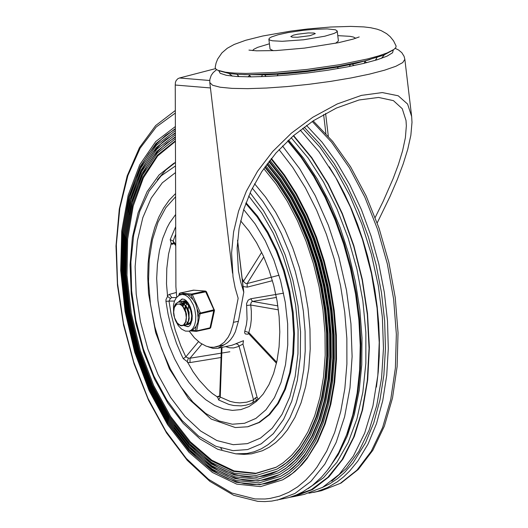 <?xml version="1.0" encoding="UTF-8"?>
<svg xmlns="http://www.w3.org/2000/svg" width="528" height="528" viewBox="0 0 528 528"><rect width="100%" height="100%" fill="white"/><g stroke="black" fill="none" stroke-linecap="round" stroke-linejoin="round"><path stroke-width="0.79" d="M215.173 67.373L215.794 68.996L217.549 70.178L225.463 72.211L234.505 73.095L245.949 73.438L274.448 72.461L307.138 69.406L339.629 64.687L367.561 58.938L378.609 55.915L387.182 52.925L393.974 49.414L395.828 47.527L396.125 46.081L393.578 40.88L390.232 36.722L386.628 33.673L381.315 30.697L377.111 29.179L370.636 27.727L363.878 26.915L350.678 26.4L330.535 27.027L307.89 28.954L291.06 31.06L262.753 36.003L245.692 40.28L234.188 44.451L227.284 48.259L221.912 52.879L217.675 59.024L216.077 63.05L215.173 67.373M392.997 50.081L383.797 55.103L365.046 60.845L338.362 66.337L307.309 70.851L276.078 73.768L248.84 74.699L237.904 74.375L229.271 73.524L219.14 70.811M337.227 31.013L335.445 29.779L327.142 28.901L313.764 29.324L303.382 30.301L288.07 32.571L278.104 34.756L271.603 36.901L269.498 38.102L268.864 39.164L269.848 40.108L272.494 40.795L282.17 41.296L303.607 39.778L324.799 36.214L334.085 33.449L336.494 32.162L337.227 31.013L338.415 40.973L335.57 43.283M273.359 50.701L270.052 49.124L268.864 39.164M337.781 35.64L350.051 36.333L353.364 37.026L355.74 38.28M252.582 50.582L253.862 49.269L257.651 47.355L269.419 43.791M310.055 35.666L315.315 33.627L314.008 33.04L308.187 32.941L297.541 34.208L293.33 35.185L290.783 36.551L292.162 37.151L297.455 37.264L310.055 35.666M209.735 80.5L179.487 77.992L177.89 78.679L176.194 80.494L175.428 82.328L175.243 85.028L210.441 87.945M189.169 331.122L194.449 337.854L200.178 342.929L206.111 346.13L210.058 347.16L213.919 347.279L219.325 345.774L224.136 342.362L228.195 337.174L230.406 332.818L232.868 325.149L238.154 298.294L235.105 287.727L233.033 276.916L231.594 252.912L233.587 231.95L238.57 211.121L246.365 191.209L257.552 171.27L272.705 151.477L291.39 133.162L312.787 117.275L337.28 103.943L361.482 95.37L382.305 92.572L398.211 95.779L407.596 104.069L411.662 116.53L411.998 122.338L410.857 135.267L407.728 149.378L403.187 163.944L397.274 179.619L390.047 196.429L377.21 222.908M375.197 217.463L383.163 201.353L393.162 178.556L398.389 164.545L402.587 150.803L405.385 137.716L406.342 125.842L406.019 120.503L402.25 108.709L393.433 100.65L378.569 97.442L359.06 99.977L336.428 108.035L313.447 120.694L293.37 135.788L276.032 152.955L261.802 171.607L251.064 190.747L243.745 209.398L239.078 228.545L237.105 248.048L238.425 270.824L240.53 281.404L243.778 292.228L238.405 321.275L235.356 331.762L233.145 336.112L230.531 339.761L227.561 342.646L224.281 344.718L215.794 346.995M369.956 59.578L355.846 63.393L338.052 67.036L307.395 71.577L286.519 73.669L267.095 74.824L243.771 74.62M175.243 85.028L175.897 286.664L176.755 297.172M179.487 77.992L215.503 68.633M235.745 453.836L244.002 454.377L251.559 453.823L262.429 450.74L269.287 447.216L275.768 442.543L281.813 436.768L287.384 429.924L294.921 417.443L301.079 402.818L305.732 386.324L308.794 368.28L310.213 349.021L309.949 328.924L308.022 308.365L304.458 287.74L299.336 267.445L292.736 247.856L284.803 229.363L275.675 212.302L265.531 197.01L254.569 183.777M175.494 162.479L165.858 169.957L157.265 179.916M175.428 141.352L157.687 155.932L143.372 177.89L133.181 206.125L127.631 239.237L126.997 275.57L131.314 313.322L140.356 350.605L153.681 385.579L170.623 416.48L190.337 441.791L211.847 460.238L234.082 470.903L255.928 473.26L276.302 467.181M175.428 140.831L157.45 155.159L142.897 176.986L132.502 205.201L126.779 238.392L126.02 274.89L130.264 312.86L139.3 350.394L152.665 385.612L169.693 416.731L189.526 442.193L211.174 460.72L233.541 471.379L255.506 473.629L275.966 467.366L283.206 462.746L291.647 455.308L299.317 446.114L307.798 432.102L314.741 415.694L320.008 397.201L323.519 376.972L325.189 355.377L324.997 332.825L322.945 309.738L319.077 286.546L313.454 263.683L306.181 241.58L297.409 220.645L287.285 201.28L276.012 183.83L263.789 168.637M175.421 138.785L157.199 153.219L142.441 175.25L131.881 203.762L126.06 237.329L125.261 274.25L129.525 312.675L138.646 350.671L152.156 386.324L169.376 417.839L189.446 443.626L211.352 462.396L233.99 473.2L256.219 475.484L276.929 469.148L286.018 463.115L292.789 456.951L300.544 447.658L309.118 433.495L316.133 416.922L321.46 398.244L325.01 377.804L326.713 355.991L326.528 333.208L324.469 309.883L320.569 286.447L314.899 263.34L307.573 240.999L298.716 219.833L288.506 200.237L277.127 182.589L264.792 167.204M276.929 469.148L283.186 465.366L288.473 461.3L293.502 456.575L299.765 449.282L309.824 433.112L316.84 416.513L322.166 397.802L325.703 377.329L327.386 355.483L327.175 332.666L325.083 309.309L321.149 285.853L315.44 262.733L308.068 240.392L299.171 219.239L288.915 199.676L277.49 182.068L265.115 166.742M175.415 137.26L166.327 143.319L157.931 151.213L154.024 155.819L146.857 166.294L140.6 178.339L137.834 184.912L133.089 199.049L129.413 214.388M174.577 425.456L181.381 434.504L188.45 442.794L195.736 450.272L203.214 456.905L210.824 462.653L218.533 467.478L226.288 471.352L234.049 474.256L241.765 476.177L249.401 477.094L256.912 477.002L264.244 475.913L271.366 473.821L278.223 470.745M175.415 136.739L156.948 151.279L141.979 173.514L131.267 202.323L125.341 236.26L124.502 273.61L128.792 312.49L137.993 350.948L151.648 387.037L169.066 418.948L189.367 445.064L211.53 464.072L234.439 475.015L256.938 477.338L277.893 470.93L285.298 466.204L293.931 458.594L301.772 449.196L310.431 434.894L317.519 418.15L322.912 399.287L326.502 378.642L328.231 356.611L328.06 333.597L325.987 310.035L322.06 286.361L316.351 263.01L308.966 240.431L300.036 219.034L289.733 199.221L278.249 181.355L265.802 165.779M175.408 134.699L156.697 149.338L141.524 171.778L130.647 200.884L124.621 235.198L123.737 272.969L128.053 312.305L137.339 351.226L151.14 387.75L168.749 420.057L189.281 446.497L211.708 465.749L234.881 476.837L257.651 479.193L278.857 472.712L286.341 467.927L295.073 460.244L303.006 450.734L311.751 436.286L318.912 419.384L324.364 400.33L328 379.487L329.749 357.238L329.584 334L327.512 310.2L323.558 286.288L317.81 262.7L310.365 239.877L301.363 218.249L290.974 198.218L279.391 180.147L266.825 164.373M278.857 472.712L285.232 468.851L290.638 464.693L297.436 458.106L302.188 452.404L312.457 435.904L319.625 418.975L325.07 399.894L328.693 379.018L330.422 356.737L330.238 333.465L328.132 309.639L324.146 285.701L318.351 262.106L310.867 239.283L301.818 217.668L291.383 197.657L279.761 179.632L267.161 163.924M175.402 133.168L166.036 139.326L161.614 143.121L153.358 152.097L145.966 162.829L142.619 168.808L136.673 181.922L131.782 196.449L128 212.21M174.181 428.023L181.137 437.27L188.364 445.744L195.815 453.394L203.458 460.172L211.24 466.046L219.12 470.976L227.047 474.943L234.986 477.906L242.873 479.866L250.681 480.803L258.357 480.711L265.855 479.596L273.134 477.457L280.15 474.309M175.402 132.66L156.446 147.398L141.068 170.042L130.033 199.452L123.895 234.128L122.978 272.329L127.314 312.121L136.693 351.496L150.632 388.469L168.439 421.166L189.202 447.935L211.88 467.425L235.33 478.652L258.364 481.048L279.814 474.494L289.212 468.257L296.208 461.888L304.234 452.272L313.064 437.686L320.305 420.618L325.809 401.379L329.492 380.338L331.267 357.872L331.115 334.409L329.036 310.378L325.057 286.229L319.268 262.403L311.764 239.342L302.696 217.483L292.222 197.228L280.533 178.946L267.861 162.98M175.395 130.614L156.196 145.457L140.606 168.313L129.413 198.013L123.176 233.066L122.219 271.689L126.575 311.936L136.039 351.773L150.124 389.182L168.122 422.275L189.123 449.368L212.058 469.102L235.778 480.473L259.076 482.902L280.777 476.269L288.433 471.385L297.35 463.531L305.461 453.809L314.378 439.085L321.691 421.852L327.261 402.435L330.983 381.196L332.792 358.519L332.647 334.831L330.561 310.57L326.561 286.176L320.734 262.112L313.177 238.821L304.036 216.731L293.476 196.251L281.695 177.764L268.91 161.608M280.777 476.269L287.285 472.336L292.809 468.085L299.752 461.353L304.61 455.532L315.084 438.702L322.403 421.45L327.961 401.999L331.676 380.728L333.465 358.024L333.3 334.303L331.181 310.015L327.149 285.602L321.281 261.532L313.685 238.234L304.498 216.157L293.898 195.703L282.071 177.263L269.254 161.159M175.388 129.076L165.746 135.34L156.836 143.557L148.771 153.648L145.081 159.357L141.629 165.488L135.511 178.939L130.475 193.842L126.588 210.025M173.791 430.591L180.893 440.042L188.278 448.694L195.895 456.509L203.702 463.439L211.655 469.438L219.707 474.481L227.812 478.526L235.917 481.556L243.982 483.556L251.962 484.513L259.802 484.42L267.465 483.278L274.903 481.087L282.071 477.873M175.388 128.575L155.945 143.524L140.151 166.577L128.799 196.574L122.456 231.997L121.453 271.049L125.842 311.758L135.386 352.051L149.622 389.895L167.812 423.383L189.044 450.806L212.236 470.778L236.227 482.288L259.789 484.757L281.741 478.051L289.476 473.114L298.492 465.175L306.689 455.354L315.698 440.484L323.077 423.093L328.706 403.498L332.475 382.054L334.31 359.172L334.178 335.26L332.086 310.768L328.066 286.143L322.199 261.842L314.589 238.319L305.382 215.998L294.736 195.294L282.863 176.596L269.966 160.241M175.382 126.535L155.694 141.583L139.696 164.842L128.179 195.142L121.737 230.934L120.694 270.409L125.103 311.573L134.739 352.328L149.114 390.614L167.495 424.492L188.958 452.239L212.414 472.454L236.676 484.11L260.509 486.611L282.704 479.833L292.406 473.398L299.633 466.818L307.916 456.892L317.011 441.883L324.469 424.334L330.152 404.56L333.967 382.925L335.828 359.832L335.709 335.702L333.61 310.979L329.571 286.123L323.671 261.584L316.008 237.824L306.728 215.279L296.01 194.35L284.038 175.441L271.042 158.895M282.704 479.833L289.331 475.82L294.98 471.484L302.069 464.607L307.032 458.654L317.717 441.5L325.175 423.931L330.858 404.125L334.653 382.463L336.501 359.337L336.362 335.174L334.237 310.431L330.165 285.556L324.225 261.01L316.523 237.25L307.204 214.711L296.439 193.816L284.427 174.946L271.392 158.453M175.329 110.51L155.674 125.552L139.451 147.649L127.195 175.857L119.288 209.062L116.002 245.969L117.447 285.127L123.552 324.977L134.072 363.917L148.592 400.396L166.544 432.953L187.229 460.31L209.88 481.364L233.686 495.271L257.783 501.356L264.845 501.587L271.814 501.079L289.007 497.528L296.017 495.119L302.801 491.865L312.477 485.423L321.473 477.173L327.043 470.705L329.696 467.194L338.738 452.516L346.612 434.782L352.79 414.836L357.159 393.017L359.654 369.679L360.235 345.2L358.888 319.988L355.641 294.452L350.539 269.016L343.675 244.094L335.155 220.097L325.123 197.426L313.738 176.444L301.198 157.496L287.694 140.903M289.885 497.277L294.499 496.465L312.596 489.515L328.898 476.929L342.936 459.07L354.295 436.465L362.624 409.781L367.699 379.81L369.349 347.437L367.534 313.619L362.314 279.352L353.833 245.652L342.342 213.517L328.192 183.889L311.791 157.648L293.621 135.571M294.499 496.465L304.405 494.34L322.707 487.271L339.174 474.428L353.311 456.192L364.676 433.118L372.94 405.907L377.837 375.375L379.229 342.448L377.078 308.134L371.435 273.458L362.479 239.481L350.48 207.22L335.801 177.665L318.892 151.701L300.26 130.126M308.86 493.211L317.064 491.515L327.492 487.588L337.379 481.767L343.609 476.863L349.523 471.167L357.753 461.182L368.122 443.909L376.517 423.581L382.747 400.613L386.707 375.481L388.298 348.685L387.493 320.786L384.318 292.347L378.82 263.954L371.125 236.181L361.383 209.596L349.8 184.747L336.607 162.142L322.08 142.237L306.504 125.44M248.002 426.71L259.321 422.486L269.511 414.691L278.269 403.557L285.331 389.426L290.479 372.722L293.555 353.958L294.466 333.703L293.192 312.569L289.76 291.205L284.282 270.25L276.916 250.351L267.901 232.109L257.492 216.077L246.022 202.745L257.466 216.038L267.848 232.016L276.85 250.199L284.209 270.032L289.7 290.921L293.152 312.226L294.466 333.313L293.594 353.542L290.578 372.293L285.49 389.011L278.5 403.181L269.815 414.381L259.69 422.275L247.619 426.789L258.832 422.473L268.924 414.625L277.596 403.491L284.585 389.393L289.681 372.768L292.73 354.11L293.641 333.98L292.387 312.979L289.007 291.733L283.602 270.897L276.329 251.077L267.412 232.888L257.116 216.856L245.758 203.478M225.601 346.612L229.627 347.813L233.554 347.945L238.181 346.599L239.052 346.13L238.788 345.51L237.679 344.263L235.943 343.761L231.865 345.272L217.84 348.275L224.598 344.56M175.659 214.48L169.699 222.809L167.092 227.634L162.69 238.471L159.443 250.714L157.423 264.106L156.671 278.362L157.938 300.722L160.387 315.922L164.05 330.911L168.854 345.365L174.702 358.981L181.474 371.481L189.017 382.589L197.175 392.073L205.781 399.736L214.652 405.418L223.595 408.995L232.426 410.395L240.953 409.583L249.005 406.573L256.41 401.445L263.195 394.033L268.976 384.641L273.616 373.481L277.009 360.789L279.081 346.87L279.794 332.02L279.114 316.582L277.075 300.901L273.709 285.331L269.095 270.217L263.34 255.902L256.575 242.708L248.945 230.927L240.623 220.836M175.699 226.624L170.221 239.633L171.237 243.467L168.564 254.067L166.795 268.495L166.505 283.813L167.574 296.393L165.997 299.567L165.95 301.33L168.089 314.233L171.125 326.977L176.504 343.372L181.447 354.955L183.256 358.637L187.282 361.667L193.043 371.719L199.142 380.101L207.847 389.591L212.375 393.545L217.622 397.102L218.625 399.947L228.743 404.382L233.772 405.524L241.177 405.867L245.962 405.187L250.595 403.781L259.334 398.627M252.846 402.811L253.546 399.848L246.847 402.164L239.811 402.89L234.986 402.488L230.089 401.372L220.242 397.063L218.625 399.947M207.959 346.724L212.982 348.388L217.84 348.275M258.278 399.359L257.09 397.294L255.413 397.828L253.546 399.848L239.052 346.13L242.953 344.065L243.5 340.699L235.66 343.801M248.662 333.445L248.272 333.465L248.807 333.802L248.846 332.574L244.787 331.168L244.622 332.897L245.447 333.986L247.705 334.211L248.596 333.617M283.569 293.159L250.714 298.775L248.167 300.148L246.576 303.541L247.064 319.176L246.424 324.608L244.787 331.168M243.104 286.539L247.21 287.153L272.435 280.691M276.705 362.228L248.846 332.574L250.595 325.538L251.288 319.704L251.354 311.434L250.681 304.319L251.308 302.141L252.529 301.415L276.434 297.429M176.213 292.512L169.435 294.367L167.264 295.667M255.413 397.828L256.595 400.356M229.832 351.76L190.027 358.215L188.344 358.043L187.282 361.667M187.407 362.38L190.027 362.571L221.054 357.502M183.256 358.637L185.83 356.869L180.781 345.84L175.197 330.125L171.065 313.658L168.993 301.105L165.95 301.33M174.491 301.052L168.993 301.105L170.372 298.511L167.574 296.393M188.344 358.043L185.83 356.869L198.495 341.649M170.372 298.511L171.732 297.601L169.435 294.367M173.811 243.144L171.237 243.467M170.834 244.055L172.9 244.233L173.738 243.098M170.221 239.633L173.144 241.058L175.725 234.161M173.705 243.012L173.144 241.058L175.758 244.398M221.991 347.391L220.242 397.063L219.707 395.762L219.212 396.495L217.622 397.102M219.351 396.356L218.764 396.132L216.995 396.937M242.563 282.051L243.547 281.167L242.141 278.494M279.041 275.213L247.137 283.562L245.652 283.404L244.075 282.077L243.547 281.167L261.67 252.344M278.401 309.837L250.754 305.026L246.563 305.501M182.576 305.976L183.143 304.161M183.724 302.953L184.503 301.825M184.675 301.627L185.328 301.026M186.727 321.882L187.097 322.252M187.268 322.41L187.691 322.766M187.948 322.958L189.4 323.697M180.193 301.838L183.163 301.376L185.896 302.696L188.397 305.435L190.819 310.609L191.723 315.81L191.11 320.899L188.991 324.007L186.556 324.515M183.077 301.217L184.206 300.782M188.219 324.423L190.403 322.978L191.783 319.915L192.139 315.718L191.235 310.517L189.532 306.511L187.189 303.376L184.496 301.554L181.599 301.343M182.272 325.684L183.916 324.951L185.077 323.552L186.094 320.753L186.371 318.133L185.618 312.411L183.031 306.907L181.276 305.072L179.408 304.102L177.586 304.115L176.319 304.735L174.286 307.58L173.679 312.2L174.544 317.81L177.309 323.05L180.055 325.175L181.916 325.492L183.632 324.925L182.068 325.736L180.675 325.73L177.797 323.981L175.336 320.245L173.818 315.256L173.573 309.995L174.702 305.488L175.732 303.805L178.497 302.003L181.19 302.26L183.883 304.088L186.232 307.217L188.318 312.662L188.846 317.552L188.219 321.519L186.107 324.628L183.671 325.136M183.856 324.997L185.17 325.07M185.335 325.037L186.523 324.535L187.948 322.971L189.209 318.542L188.734 312.569L186.648 307.131L183.427 303.224L179.791 301.818L178.094 302.174L176.616 303.197L174.53 306.979M186.08 320.813L186.503 314.219L185.77 311.342L183.051 306.478L180.048 304.326M188.965 320.199L189.11 312.259L187.684 308.444L185.546 305.428M184.001 304.201L180.86 303.567L179.276 304.069M190.753 308.194L188.437 304.814M186.886 303.58L183.685 302.96M182.906 303.237L182.371 303.554M182.114 303.752L181.13 304.828M182.813 303.164L182.061 303.508M181.797 303.679L180.794 304.643M187.598 302.445L186.622 302.333M185.797 302.617L185.255 302.94M184.998 303.131L184.226 303.923M183.797 304.557L182.972 306.392M191.855 319.579L192.199 318.496M186.681 303.937L185.863 305.771M185.691 306.365L185.269 310.068M185.295 305.897L184.734 308.953M189.037 304.372L188.753 305.151M188.582 305.745L188.159 309.448M187.612 310.259L188.793 315.79M190.502 309.639L191.684 315.176M186.371 317.189L185.618 321.842L183.632 324.925M181.084 294.545L183.46 294.037L191.05 295.192L192.311 294.558L206.415 291.694L205.577 291.093L191.756 294.017L191.05 295.192L193.01 299.653L195.65 303.871L197.076 308.893L199.043 313.355L200.422 313.718L214.474 310.484L214.408 309.857L213.919 309.811L199.043 313.355L198.112 317.572L197.848 322.291L196.192 326.317L195.268 330.535L196.304 331.353L196.647 330.898L192.377 330.297L188.925 331.175L190.865 330.37L192.568 328.871L194.528 325.433L195.637 320.872L195.789 315.586L194.759 309.197L193.301 304.867L190.186 299.369L187.691 296.696L185.024 295.013L182.365 294.419L179.401 295.126L176.319 297.7L174.451 301.145L173.455 305.131L173.6 313.691M179.038 295.317L179.989 293.04L194.007 290.156M196.39 331.32L209.92 328.436L210.698 327.664L196.647 330.898L200.303 312.721L192.311 294.558L191.756 294.017L179.989 293.04L179.117 293.819L179.282 294.208L181.705 294.413M214.309 310.088L206.415 291.694M206.237 291.614L205.577 291.093L193.426 290.162M182.226 305.639L182.708 303.956L182.226 305.639M182.82 303.666L182.985 303.296L182.82 303.666M183.124 302.999L184.028 301.627L183.124 302.999M184.186 301.442L184.813 300.874L184.186 301.442M198.112 317.572L197.076 308.893M193.01 299.653L188.159 294.947M192.377 330.297L196.192 326.317M188.239 326.647L183.836 325.162M179.025 301.891L182.318 298.954M188.245 303.092L184.912 300.901L182.008 301.257M186.457 324.581L188.166 324.608L189.816 323.809L191.961 320.443M232.531 273.181L209.801 82.573L212.599 85.259L220.15 87.226L232.069 88.374L247.764 88.651L266.449 88.037L287.179 86.572L308.92 84.315L330.581 81.391L351.074 77.946L369.376 74.151L384.562 70.191L395.881 66.271L402.752 62.581L404.844 59.314L411.662 116.53M393.353 49.85L392.548 52.767L387.07 56.133L377.216 59.756L363.521 63.452L346.724 67.01L327.73 70.244L307.567 72.976L287.324 75.062L268.105 76.388L250.939 76.877L236.755 76.507L226.327 75.299L220.209 73.319L218.744 70.673M237.534 240.603L243.586 291.377M328.317 136.25L325.598 113.447M323.624 114.536L325.888 133.525M238.405 321.275L233.449 322.331M175.527 172.57L162.274 182.846L151.219 198.092L142.804 217.694L137.366 240.86L135.135 266.653L136.198 294.037L140.501 321.908L147.88 349.133L158.037 374.629L170.557 397.36L184.945 416.407L200.614 431.006L216.929 440.563L233.237 444.695L247.361 443.639L260.489 438.082L272.184 428.201L282.064 414.335L289.806 396.931L295.159 376.55L297.95 353.866L298.082 329.617L295.555 304.597L290.446 279.622L282.929 255.519L273.247 233.066L261.716 213.002L248.714 195.98M175.507 165.931L161.185 175.817L149.127 191.103L139.821 211.154L133.657 235.138L130.891 262.06L131.637 290.816L135.854 320.206L143.378 349.021L153.899 376.068L166.973 400.231L182.074 420.506L198.561 436.062L215.761 446.246L232.96 450.641L247.599 449.559L261.202 443.837L273.339 433.66L283.615 419.364L291.694 401.412L297.317 380.378L300.3 356.948L300.544 331.874L298.043 305.969L292.882 280.078L285.226 255.037L275.319 231.653L263.485 210.679L250.114 192.806M175.494 162.472L173.606 163.469L159.04 174.986L147.094 191.657L138.125 212.771L132.389 237.501L130.073 264.911L131.248 293.931L135.861 323.42L143.728 352.209L154.546 379.17L167.884 403.22L183.249 423.436L200.079 439.006L217.807 449.315L235.805 453.842L247.111 453.46L254.364 451.717L261.334 448.8L267.947 444.734L274.164 439.547L282.632 429.759L290.011 417.582L296.056 403.326L300.656 387.268L303.732 369.692L305.217 350.935L305.092 331.346L303.362 311.276L300.049 291.106L295.218 271.207L288.955 251.955L281.391 233.693L272.646 216.764L262.898 201.491L252.318 188.146M175.336 113.058L156.209 127.004L140.171 148.137L127.875 175.6L119.816 208.263L116.338 244.794L117.572 283.694L123.473 323.387L133.789 362.234L148.111 398.653L165.851 431.165L186.278 458.429L208.567 479.332L231.799 493.027L255.024 498.94L265.069 499L269.993 498.439L279.602 496.135L288.823 492.274L297.587 486.889L305.824 480.018L313.46 471.728L317.031 467.062L326.707 451.123L334.653 432.491L340.738 411.51L344.843 388.562L346.896 364.056L346.856 338.441L344.731 312.18L340.553 285.747L334.402 259.631L326.39 234.293L316.655 210.203L305.382 187.796L292.769 167.468L279.055 149.602M277.299 500.148L294.987 493.429L310.985 481.318L324.832 464.165L336.151 442.444L344.612 416.764L349.985 387.862L352.11 356.539L350.935 323.684L346.487 290.222L338.89 257.103L328.363 225.251L315.196 195.565L299.772 168.887L282.52 145.972M338.738 452.516L347.51 433.072L353.648 413.173L357.977 391.393L360.426 368.102L360.947 343.669L359.548 318.516L356.235 293.06L351.067 267.716L344.137 242.906L335.551 219.054L325.459 196.541L314.028 175.758L301.442 157.034L287.918 140.692M327.235 470.468L338.191 454.813L347.285 436.022L354.334 414.46L359.192 390.568L361.759 364.841L361.984 337.788L359.872 309.962L355.45 281.926L348.823 254.258L340.111 227.509L329.498 202.224L317.203 178.913L303.468 158.063L288.578 140.078M308.088 488.624L323.479 477.741L336.976 462.205L348.223 442.418L356.921 418.895L362.848 392.245L365.858 363.165L365.858 332.416L362.855 300.788L356.928 269.115L348.229 238.214L336.983 208.89L323.492 181.909L308.095 157.971L291.199 137.696M293.099 496.234L311.348 489.647L327.829 477.352L342.045 459.716L353.575 437.263L362.069 410.665L367.283 380.714L369.059 348.308L367.336 314.417L362.168 280.045L353.714 246.226L342.217 213.972L328.033 184.239L311.579 157.925L293.35 135.808M376.418 387.083L378.246 371.844L379.243 356.057L379.394 339.827L378.695 323.275L377.164 306.53L374.794 289.707L371.62 272.93L367.653 256.318L362.921 239.996L357.469 224.09L351.331 208.705L344.553 193.954L337.187 179.956L329.281 166.802M331.742 481.127L346.348 468.409L358.921 451.235L369.158 430.043L376.774 405.379L381.586 377.87L383.467 348.242L382.364 317.242L378.312 285.674L371.415 254.351L361.845 224.077L349.846 195.631L335.742 169.752L319.876 147.101L302.676 128.264M322.133 487.595L329.947 483.701L337.399 478.685L344.447 472.573L353.146 462.792L365.468 442.926L373.791 422.756L379.969 399.967L383.882 375.025L385.453 348.447L384.648 320.767L381.473 292.552L376.009 264.389L368.359 236.848L358.677 210.494L347.167 185.863L334.066 163.462L319.638 143.755L304.174 127.142M220.777 448.127L221.925 449.473M313.48 492.4L321.605 490.657L340.243 483.397L356.968 470.138L371.243 451.308L382.628 427.482L390.76 399.425L395.38 368.009L396.35 334.224L393.637 299.132L387.321 263.835L377.612 229.449L364.802 197.056L349.298 167.666L331.591 142.21L312.239 121.486M243.685 209.583L255.09 223.846L265.267 240.841L273.867 260.014L280.606 280.711L285.259 302.254L287.668 323.908L287.753 344.956L285.509 364.69L281.021 382.457L274.428 397.65L265.954 409.774L255.889 418.414L244.556 423.284L232.353 424.228L219.047 420.961L205.722 413.457L192.852 401.993L180.913 386.991L170.353 369.006L161.548 348.698L154.823 326.812L150.434 304.148L148.533 281.543L149.193 259.829L152.394 239.804L158.017 222.202L165.845 207.669L175.606 196.739M277.867 305.884L252.529 301.415L250.714 298.775M201.901 344.065L190.027 358.215L190.027 362.571M263.776 256.872L247.137 283.562L247.21 287.153M257.09 397.294L242.953 344.065M176.438 297.554L171.732 297.601M179.395 293.542L178.754 295.482M179.698 293.172L193.512 290.129L205.372 291.106L213.919 309.811L209.92 328.436L196.304 331.353L190.245 330.891M178.405 302.023L182.035 299L184.239 299.323L186.12 300.597L188.291 303.158L190.205 306.761L191.605 311.177L192.225 315.79L192.073 319.691L190.535 324.568L189.275 326.073L187.975 326.72L183.295 325.354M359.198 36.947L353.067 39.125L338.468 42.695L304.491 48.107L276.025 50.576L256.469 50.82L248.945 50.107M364.122 63.307L365.482 60.733M352.81 64.706L354.136 65.538M375.355 60.324L377.005 57.519M364.835 61.637L366.894 62.627M381.434 58.37L384.338 54.879M375.877 59.684L377.276 59.743M237.158 76.534L238.445 76.131M228.914 73.471L232.419 76.157M247.955 76.87L249.572 75.563M236.861 74.309L239.098 76.639M261.155 76.679L262.231 75.563M248.972 74.699L250.892 76.877M277.022 75.86L277.787 74.95M278.23 74.263L278.579 73.597M264.297 74.395L266.112 76.481M295.878 72.831L296.234 72.072M281.846 73.352L282.289 73.993M314.563 70.679L314.886 69.901M300.511 71.623L301.013 72.303M333.128 67.894L333.406 67.175M319.13 69.326L319.651 69.98M349.358 66.502L350.632 64.046M336.574 66.647L337.069 67.208M337.663 67.769L338.626 68.475M209.801 82.573L209.84 79.49L211.18 75.418L213.16 72.62L216.605 69.656M404.844 59.314L404.078 56.324L401.821 52.688L398.561 49.988L395.195 48.358M243.771 292.162L237.567 240.161M173.606 163.469L175.494 162.419M321.605 490.657L341.002 483.113L358.261 469.465L372.834 450.285L384.344 426.221L392.509 398.02L397.115 366.544L398.039 332.759L395.261 297.713L388.872 262.495L379.071 228.228L366.168 195.98L350.552 166.749L332.706 141.458L313.157 120.886M175.593 193.545L169.224 200.138L163.601 208.065L158.77 217.206L154.77 227.443L151.642 238.663L149.411 250.714L148.097 263.459L147.715 276.731L148.513 293.383L155.641 332.561L169.442 368.933L188.536 398.765L211.154 419.054L235.31 427.555L247.619 426.789M221.404 347.516L219.707 395.789M175.765 245.639L173.692 242.999M276.474 363.257L248.807 333.802M188.265 324.41L187.889 324.496M181.804 301.297L181.388 301.382M185.374 325.03L184.998 325.109M183.744 302.947L183.209 303.059M178.913 301.91L178.576 301.983M182.483 325.651L182.068 325.736M210.698 327.664L214.474 310.484M175.784 321.149L178.286 325.611L181.474 329.043L185.434 331.089L188.925 331.175"/></g></svg>
